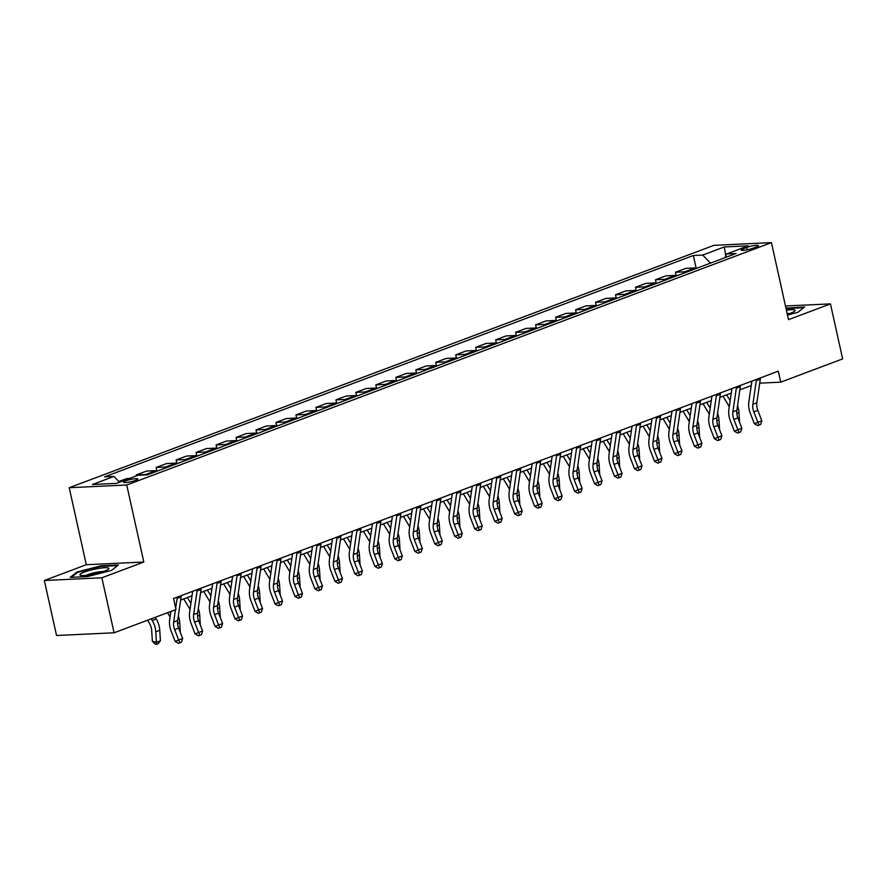 <?xml version="1.0" encoding="UTF-8"?>
<svg xmlns="http://www.w3.org/2000/svg" width="887" height="887" viewBox="0 0 887 887"><rect width="100%" height="100%" fill="white"/><g stroke="black" fill="none" stroke-linecap="round" stroke-linejoin="round"><path stroke-width="1.33" d="M135.633 480.388A7.307 1.142 -12.5 0 0 137.784 479.035A7.307 1.142 -12.5 0 0 133.316 478.958A7.307 1.142 -12.5 0 0 125.688 480.854A7.307 1.142 -12.5 0 0 123.526 482.195A7.307 1.142 -12.5 0 0 128.005 482.284A7.307 1.142 -12.5 0 0 135.633 480.388M44.35 580.497L101.872 577.792L143.816 562.025L86.294 564.72L44.35 580.497L56.546 635.502L114.068 632.797L175.981 609.524L173.542 598.514L778.298 371.165L780.737 382.164L842.65 358.891L830.454 303.886L785.483 305.993M86.294 564.72L69.219 487.717L713.924 245.344L771.435 242.639L126.741 485.012L69.219 487.717M746.732 247.429L743.217 248.748A7.074 1.109 -12.5 0 0 741.133 250.056A7.074 1.109 -12.5 0 0 745.457 250.134A7.074 1.109 -12.5 0 0 752.863 248.293L756.378 246.974A7.074 1.109 -12.5 0 0 758.463 245.666A7.074 1.109 -12.5 0 0 754.127 245.588A7.074 1.109 -12.5 0 0 746.732 247.429L747.264 249.812M710.487 263.129L702.748 255.068L693.346 255.511L104.566 476.851L113.968 476.408L119.523 482.195M702.748 255.068L724.313 246.952L748.262 245.832L726.686 253.937L724.923 257.696M113.968 476.408L92.403 484.524L116.341 483.393L137.906 475.288L147.32 474.844L736.099 253.494L726.686 253.937M101.872 577.792L114.068 632.797M143.816 562.025L126.741 485.012M771.435 242.639L788.51 319.653L830.454 303.886M759.716 383.151L780.737 382.164M180.638 600.1L192.013 595.82M200.617 592.594L211.982 588.314M220.586 585.076L231.95 580.808M240.554 577.57L251.93 573.301M260.534 570.064L271.899 565.795M280.503 562.558L291.867 558.278M300.471 555.051L311.847 550.772M320.451 547.534L331.816 543.265M340.42 540.028L351.784 535.759M360.388 532.522L371.764 528.253M380.368 525.015L391.732 520.736M400.336 517.509L411.701 513.229M420.305 509.992L431.681 505.723M440.285 502.485L451.649 498.217M460.253 494.979L471.618 490.711M480.222 487.473L491.586 483.193M500.201 479.967L511.566 475.687M520.17 472.461L531.535 468.181M540.139 464.943L551.503 460.675M560.118 457.437L571.483 453.168M580.087 449.931L591.452 445.662M600.056 442.425L611.42 438.145M620.024 434.918L631.4 430.638M640.004 427.401L651.368 423.132M659.972 419.895L671.337 415.626M679.941 412.388L691.317 408.12M699.921 404.882L711.285 400.602M719.889 397.376L731.254 393.096M739.858 389.859L751.234 385.59M693.346 255.511L696.107 267.952M697.038 268.184A9.125 6.054 -110.6 0 0 695.208 267.907L685.806 268.351L675.417 272.254L676.127 275.469M118.847 481.497L126.586 478.592L129.491 478.448M147.397 474.811A9.125 6.054 -110.6 0 0 145.579 474.545L136.177 474.977L136.365 475.864M136.177 474.977L146.555 471.075L155.957 470.631A9.125 6.054 -110.6 0 1 157.786 470.908M167.377 467.305A9.125 6.054 -110.6 0 0 165.547 467.028L156.145 467.471L156.855 470.687M156.145 467.471L166.534 463.568L175.936 463.125A9.125 6.054 -110.6 0 1 177.755 463.402M187.345 459.799A9.125 6.054 -110.6 0 0 185.516 459.521L176.114 459.965L176.823 463.169M176.114 459.965L186.503 456.062L195.905 455.619A9.125 6.054 -110.6 0 1 197.734 455.896M207.314 452.292A9.125 6.054 -110.6 0 0 205.496 452.015L196.082 452.459L196.803 455.663M196.082 452.459L206.471 448.556L215.874 448.112A9.125 6.054 -110.6 0 1 217.703 448.378M227.294 444.775A9.125 6.054 -110.6 0 0 225.464 444.509L216.062 444.952L216.772 448.157M216.062 444.952L226.44 441.05L235.853 440.606A9.125 6.054 -110.6 0 1 237.672 440.872M247.262 437.269A9.125 6.054 -110.6 0 0 245.433 437.003L236.031 437.435L236.74 440.651M236.031 437.435L246.42 433.532L255.822 433.089A9.125 6.054 -110.6 0 1 257.651 433.366M267.231 429.763A9.125 6.054 -110.6 0 0 265.413 429.485L255.999 429.929L256.72 433.144M255.999 429.929L266.388 426.026L275.79 425.583A9.125 6.054 -110.6 0 1 277.62 425.86M287.211 422.256A9.125 6.054 -110.6 0 0 285.381 421.979L275.979 422.423L276.689 425.627M275.979 422.423L286.357 418.52L295.77 418.076A9.125 6.054 -110.6 0 1 297.588 418.354M307.179 414.75A9.125 6.054 -110.6 0 0 305.35 414.473L295.948 414.916L296.657 418.121M295.948 414.916L306.337 411.014L315.739 410.57A9.125 6.054 -110.6 0 1 317.568 410.836M327.148 407.233A9.125 6.054 -110.6 0 0 325.329 406.967L315.916 407.41L316.637 410.614M315.916 407.41L326.305 403.507L335.707 403.064A9.125 6.054 -110.6 0 1 337.537 403.33M347.116 399.727A9.125 6.054 -110.6 0 0 345.298 399.46L335.896 399.904L336.605 403.108M335.896 399.904L346.274 395.99L355.687 395.558A9.125 6.054 -110.6 0 1 357.505 395.824M367.096 392.22A9.125 6.054 -110.6 0 0 365.267 391.943L355.864 392.387L356.574 395.602M355.864 392.387L366.253 388.484L375.656 388.04A9.125 6.054 -110.6 0 1 377.474 388.318M387.065 384.714A9.125 6.054 -110.6 0 0 385.246 384.437L375.833 384.88L376.543 388.085M375.833 384.88L386.222 380.978L395.624 380.534A9.125 6.054 -110.6 0 1 397.454 380.811M407.033 377.208A9.125 6.054 -110.6 0 0 405.215 376.931L395.813 377.374L396.522 380.578M395.813 377.374L406.191 373.471L415.604 373.028A9.125 6.054 -110.6 0 1 417.422 373.294M427.013 369.691A9.125 6.054 -110.6 0 0 425.183 369.424L415.781 369.868L416.491 373.072M415.781 369.868L426.17 365.965L435.572 365.522A9.125 6.054 -110.6 0 1 437.391 365.788M446.981 362.184A9.125 6.054 -110.6 0 0 445.163 361.918L435.75 362.362L436.459 365.566M435.75 362.362L446.139 358.448L455.541 358.015A9.125 6.054 -110.6 0 1 457.37 358.281M466.95 354.678A9.125 6.054 -110.6 0 0 465.132 354.401L455.73 354.844L456.439 358.06M455.73 354.844L466.107 350.942L475.521 350.498A9.125 6.054 -110.6 0 1 477.339 350.775M486.93 347.172A9.125 6.054 -110.6 0 0 485.1 346.895L475.698 347.338L476.408 350.553M475.698 347.338L486.087 343.435L495.489 342.992A9.125 6.054 -110.6 0 1 497.308 343.269M506.898 339.666A9.125 6.054 -110.6 0 0 505.08 339.388L495.667 339.832L496.376 343.036M495.667 339.832L506.056 335.929L515.458 335.486A9.125 6.054 -110.6 0 1 517.287 335.752M526.867 332.148A9.125 6.054 -110.6 0 0 525.049 331.882L515.646 332.326L516.356 335.53M515.646 332.326L526.024 328.423L535.438 327.979A9.125 6.054 -110.6 0 1 537.256 328.245M546.847 324.642A9.125 6.054 -110.6 0 0 545.017 324.376L535.615 324.819L536.325 328.024M535.615 324.819L546.004 320.906L555.406 320.473A9.125 6.054 -110.6 0 1 557.224 320.739M566.815 317.136A9.125 6.054 -110.6 0 0 564.997 316.87L555.584 317.302L556.293 320.517M555.584 317.302L565.973 313.399L575.375 312.956A9.125 6.054 -110.6 0 1 577.204 313.233M586.784 309.63A9.125 6.054 -110.6 0 0 584.965 309.352L575.563 309.796L576.273 313.011M575.563 309.796L585.941 305.893L595.354 305.45A9.125 6.054 -110.6 0 1 597.173 305.727M606.763 302.123A9.125 6.054 -110.6 0 0 604.934 301.846L595.532 302.29L596.241 305.494M595.532 302.29L605.921 298.387L615.323 297.943A9.125 6.054 -110.6 0 1 617.141 298.209M626.732 294.606A9.125 6.054 -110.6 0 0 624.903 294.34L615.5 294.783L616.21 297.988M615.5 294.783L625.889 290.881L635.292 290.437A9.125 6.054 -110.6 0 1 637.121 290.703M646.701 287.1A9.125 6.054 -110.6 0 0 644.882 286.834L635.48 287.277L636.19 290.481M635.48 287.277L645.858 283.363L655.271 282.931A9.125 6.054 -110.6 0 1 657.09 283.197M666.68 279.593A9.125 6.054 -110.6 0 0 664.851 279.327L655.449 279.76L656.158 282.975M655.449 279.76L665.838 275.857L675.24 275.413A9.125 6.054 -110.6 0 1 677.058 275.691M686.649 272.087A9.125 6.054 -110.6 0 0 684.819 271.81L675.417 272.254M725.777 255.888L724.313 246.952M787.49 315.051L797.845 312.379L804.609 306.991L785.96 308.144M87.525 576.572L111.607 570.363L118.359 564.975L101.04 565.795L76.958 571.993L70.206 577.382L87.525 576.572M787.412 308.399L787.279 307.8M77.136 572.78L76.958 571.993M101.173 566.383L101.04 565.795M760.392 377.895A7.983 5.3 69.4 0 1 760.303 379.17L756.855 402.798A11.409 7.573 -110.6 0 0 757.831 410.382L761.844 420.793L757.853 422.29L759.061 425.028L757.653 425.594L760.658 424.429L759.061 425.028M756.4 379.403A7.983 5.3 69.4 0 1 756.301 380.667L752.852 404.306A11.409 7.573 -110.6 0 0 753.839 411.89L757.853 422.29L754.338 423.698L750.324 413.287A17.119 11.365 69.4 0 1 748.85 401.911L751.888 381.1M754.338 423.698L757.653 425.594M760.658 424.429L761.844 420.793M722.983 396.212L728.537 405.448A11.409 7.573 69.4 0 1 729.258 406.778M739.547 422.279L738.96 412.499A17.119 11.365 -110.6 0 0 737.552 405.736M731.11 394.094L730.655 393.329M730.156 400.636L726.653 394.826M740.412 385.401A7.983 5.3 69.4 0 1 740.323 386.677L736.875 410.304A11.409 7.573 -110.6 0 0 737.862 417.888L741.876 428.299L737.884 429.796L739.093 432.534L737.685 433.1L740.689 431.936L739.093 432.534M736.421 386.909A7.983 5.3 69.4 0 1 736.332 388.184L732.884 411.812A11.409 7.573 -110.6 0 0 733.871 419.396L737.884 429.796L734.358 431.204L730.345 420.793A17.119 11.365 69.4 0 1 728.881 409.417L731.908 388.606M734.358 431.204L737.685 433.1M740.689 431.936L741.876 428.299M720.444 392.919A7.983 5.3 69.4 0 1 720.355 394.183L716.907 417.821A11.409 7.573 -110.6 0 0 717.893 425.394L721.896 435.805L717.905 437.313L719.113 440.052L717.705 440.606L720.71 439.442L719.113 440.052M716.452 394.416A7.983 5.3 69.4 0 1 716.363 395.691L712.915 419.318A11.409 7.573 -110.6 0 0 713.891 426.902L717.905 437.313L714.39 438.71L710.376 428.299A17.119 11.365 69.4 0 1 708.901 416.923L711.939 396.112M714.39 438.71L717.705 440.606M720.71 439.442L721.896 435.805M700.475 400.425A7.983 5.3 69.4 0 1 700.386 401.7L696.938 425.328A11.409 7.573 -110.6 0 0 697.914 432.911L701.927 443.312L697.936 444.819L699.144 447.558L697.736 448.112L700.741 446.959L699.144 447.558M696.483 401.922A7.983 5.3 69.4 0 1 696.384 403.197L692.935 426.824A11.409 7.573 -110.6 0 0 693.922 434.408L697.936 444.819L694.421 446.216L690.408 435.805A17.119 11.365 69.4 0 1 688.933 424.441L691.971 403.618M694.421 446.216L697.736 448.112M700.741 446.959L701.927 443.312M703.003 403.718L708.569 412.954A11.409 7.573 69.4 0 1 709.29 414.284M719.579 429.785L718.991 420.017A17.119 11.365 -110.6 0 0 717.572 413.242M711.141 401.6L710.675 400.835M710.188 408.153L706.684 402.332M683.034 411.224L688.6 420.46A11.409 7.573 69.4 0 1 689.321 421.791M699.61 437.291L699.023 427.523A17.119 11.365 -110.6 0 0 697.603 420.748M691.173 409.107L690.707 408.342M690.208 415.659L686.715 409.849M663.066 418.731L668.621 427.966A11.409 7.573 69.4 0 1 669.341 429.308M679.63 444.797L679.043 435.029A17.119 11.365 -110.6 0 0 677.635 428.266M671.193 416.613L670.738 415.848M670.239 423.166L666.736 417.356M680.506 407.931A7.983 5.3 69.4 0 1 680.407 409.206L676.958 432.834A11.409 7.573 -110.6 0 0 677.945 440.418L681.959 450.829L677.967 452.326L679.176 455.064L677.768 455.619L680.772 454.466L679.176 455.064M676.504 409.428A7.983 5.3 69.4 0 1 676.415 410.703L672.967 434.331A11.409 7.573 -110.6 0 0 673.954 441.914L677.967 452.326L674.442 453.723L670.428 443.323A17.119 11.365 69.4 0 1 668.964 431.947L671.991 411.124M674.442 453.723L677.768 455.619M680.772 454.466L681.959 450.829M643.086 426.248L648.652 435.484A11.409 7.573 69.4 0 1 649.373 436.814M659.662 452.303L659.074 442.535A17.119 11.365 -110.6 0 0 657.655 435.772M651.224 424.13L650.759 423.354M650.271 430.672L646.767 424.862M787.323 314.297A14.835 2.328 -12.5 0 0 794.685 311.171A14.835 2.328 -12.5 0 0 786.414 310.195M789.618 313.554A10.156 1.597 -12.5 0 0 787.179 313.643M786.082 308.687L803.799 307.634M84.276 572.093A14.835 2.328 -12.5 0 0 80.595 575.33A14.835 2.328 -12.5 0 0 104.489 571.15A14.835 2.328 -12.5 0 0 108.436 569.155A14.835 2.328 -12.5 0 0 101.595 568.002A14.835 2.328 -12.5 0 0 84.276 572.093M103.38 571.55A10.156 1.597 -12.5 0 0 88.035 574.554A10.156 1.597 -12.5 0 0 86.194 575.353M71.426 577.326L77.59 572.414L100.93 566.405L117.561 565.618M660.527 415.438A7.983 5.3 69.4 0 1 660.438 416.713L656.99 440.34A11.409 7.573 -110.6 0 0 657.977 447.924L661.99 458.335L657.988 459.832L659.196 462.57L657.788 463.136L660.804 461.972L659.196 462.57M656.535 416.945A7.983 5.3 69.4 0 1 656.447 418.209L652.998 441.848A11.409 7.573 -110.6 0 0 653.974 449.432L657.988 459.832L654.473 461.229L650.459 450.829A17.119 11.365 69.4 0 1 648.985 439.453L652.023 418.642M654.473 461.229L657.788 463.136M660.804 461.972L661.99 458.335M640.558 422.944A7.983 5.3 69.4 0 1 640.469 424.219L637.021 447.846A11.409 7.573 -110.6 0 0 637.997 455.43L642.011 465.841L638.019 467.338L639.228 470.077L637.82 470.642L640.824 469.478L639.228 470.077M636.567 424.452A7.983 5.3 69.4 0 1 636.467 425.727L633.03 449.354A11.409 7.573 -110.6 0 0 634.005 456.938L638.019 467.338L634.504 468.746L630.491 458.335A17.119 11.365 69.4 0 1 629.016 446.959L632.054 426.148M634.504 468.746L637.82 470.642M640.824 469.478L642.011 465.841M620.59 430.461A7.983 5.3 69.4 0 1 620.49 431.725L617.042 455.364A11.409 7.573 -110.6 0 0 618.028 462.936L622.042 473.348L618.051 474.855L619.259 477.583L617.851 478.148L620.856 476.984L619.259 477.583M616.587 431.958A7.983 5.3 69.4 0 1 616.498 433.233L613.05 456.86A11.409 7.573 -110.6 0 0 614.037 464.444L618.051 474.855L614.525 476.252L610.511 465.841A17.119 11.365 69.4 0 1 609.047 454.466L612.085 433.654M614.525 476.252L617.851 478.148M620.856 476.984L622.042 473.348M600.61 437.967A7.983 5.3 69.4 0 1 600.521 439.242L597.073 462.87A11.409 7.573 -110.6 0 0 598.06 470.454L602.073 480.854L598.071 482.362L599.279 485.1L597.882 485.655L600.887 484.49L599.279 485.1M596.618 439.464A7.983 5.3 69.4 0 1 596.53 440.739L593.081 464.367A11.409 7.573 -110.6 0 0 594.057 471.951L598.071 482.362L594.556 483.759L590.542 473.348A17.119 11.365 69.4 0 1 589.068 461.983L592.106 441.161M594.556 483.759L597.882 485.655M600.887 484.49L602.073 480.854M580.641 445.474A7.983 5.3 69.4 0 1 580.553 446.749L577.104 470.376A11.409 7.573 -110.6 0 0 578.08 477.96L582.094 488.371L578.102 489.868L579.311 492.607L577.903 493.161L580.907 492.008L579.311 492.607M576.65 446.97A7.983 5.3 69.4 0 1 576.55 448.245L573.113 471.873A11.409 7.573 -110.6 0 0 574.089 479.457L578.102 489.868L574.588 491.265L570.574 480.865A17.119 11.365 69.4 0 1 569.099 469.489L572.137 448.667M574.588 491.265L577.903 493.161M580.907 492.008L582.094 488.371M623.117 433.754L628.683 442.99A11.409 7.573 69.4 0 1 629.404 444.32M639.693 459.821L639.106 450.042A17.119 11.365 -110.6 0 0 637.686 443.278M631.256 431.636L630.79 430.871M630.302 438.178L626.799 432.368M603.149 441.26L608.704 450.496A11.409 7.573 69.4 0 1 609.424 451.827M619.714 467.327L619.126 457.559A17.119 11.365 -110.6 0 0 617.718 450.784M611.276 439.143L610.821 438.378M610.323 445.684L606.819 439.874M583.169 448.767L588.735 458.002A11.409 7.573 69.4 0 1 589.456 459.333M599.745 474.833L599.157 465.065A17.119 11.365 -110.6 0 0 597.738 458.291M591.307 446.649L590.842 445.884M590.354 453.202L586.85 447.392M563.201 456.273L568.767 465.509A11.409 7.573 69.4 0 1 569.487 466.85M579.776 482.34L579.189 472.571A17.119 11.365 -110.6 0 0 577.77 465.808M571.339 454.155L570.873 453.39M570.385 460.708L566.882 454.898M543.232 463.79L548.787 473.026A11.409 7.573 69.4 0 1 549.508 474.357M559.797 489.846L559.209 480.078A17.119 11.365 -110.6 0 0 557.801 473.314M551.359 461.672L550.905 460.896M550.406 468.214L546.913 462.404M560.673 452.98A7.983 5.3 69.4 0 1 560.573 454.255L557.136 477.882A11.409 7.573 -110.6 0 0 558.111 485.466L562.125 495.877L558.134 497.374L559.342 500.113L557.934 500.678L560.939 499.514L559.342 500.113M556.67 454.488A7.983 5.3 69.4 0 1 556.581 455.752L553.133 479.39A11.409 7.573 -110.6 0 0 554.12 486.963L558.134 497.374L554.608 498.771L550.594 488.371A17.119 11.365 69.4 0 1 549.131 476.995L552.169 456.184M554.608 498.771L557.934 500.678M560.939 499.514L562.125 495.877M523.252 471.296L528.818 480.532A11.409 7.573 69.4 0 1 529.539 481.863M539.828 497.363L539.241 487.584A17.119 11.365 -110.6 0 0 537.821 480.821M531.391 469.179L530.925 468.414M530.437 475.72L526.933 469.91M540.693 460.486A7.983 5.3 69.4 0 1 540.604 461.761L537.156 485.389A11.409 7.573 -110.6 0 0 538.143 492.972L542.157 503.384L538.154 504.88L539.363 507.619L537.965 508.184L540.97 507.02L539.363 507.619M536.702 461.994A7.983 5.3 69.4 0 1 536.613 463.269L533.165 486.896A11.409 7.573 -110.6 0 0 534.14 494.48L538.154 504.88L534.639 506.289L530.626 495.877A17.119 11.365 69.4 0 1 529.151 484.502L532.189 463.69M534.639 506.289L537.965 508.184M540.97 507.02L542.157 503.384M503.284 478.803L508.85 488.038A11.409 7.573 69.4 0 1 509.57 489.369M519.86 504.869L519.272 495.101A17.119 11.365 -110.6 0 0 517.853 488.327M511.422 476.685L510.956 475.92M510.468 483.227L506.965 477.417M520.724 468.003A7.983 5.3 69.4 0 1 520.636 469.267L517.188 492.906A11.409 7.573 -110.6 0 0 518.163 500.479L522.177 510.89L518.185 512.398L519.394 515.125L517.986 515.691L520.991 514.527L519.394 515.125M516.733 469.5A7.983 5.3 69.4 0 1 516.644 470.775L513.196 494.403A11.409 7.573 -110.6 0 0 514.172 501.987L518.185 512.398L514.671 513.795L510.657 503.384A17.119 11.365 69.4 0 1 509.182 492.008L512.22 471.197M514.671 513.795L517.986 515.691M520.991 514.527L522.177 510.89M483.315 486.309L488.87 495.545A11.409 7.573 69.4 0 1 489.591 496.875M499.88 512.376L499.292 502.607A17.119 11.365 -110.6 0 0 497.884 495.833M491.442 484.191L490.988 483.426M490.489 490.744L486.996 484.923M500.756 475.51A7.983 5.3 69.4 0 1 500.656 476.774L497.219 500.412A11.409 7.573 -110.6 0 0 498.195 507.996L502.208 518.396L498.217 519.904L499.425 522.643L498.017 523.197L501.022 522.033L499.425 522.643M496.753 477.006A7.983 5.3 69.4 0 1 496.665 478.281L493.216 501.909A11.409 7.573 -110.6 0 0 494.203 509.493L498.217 519.904L494.691 521.301L490.677 510.89A17.119 11.365 69.4 0 1 489.214 499.525L492.252 478.703M494.691 521.301L498.017 523.197M501.022 522.033L502.208 518.396M463.336 493.815L468.901 503.051A11.409 7.573 69.4 0 1 469.622 504.393M479.911 519.882L479.324 510.114A17.119 11.365 -110.6 0 0 477.905 503.35M471.474 491.697L471.019 490.932M470.52 498.25L467.017 492.44M480.776 483.016A7.983 5.3 69.4 0 1 480.687 484.291L477.239 507.918A11.409 7.573 -110.6 0 0 478.226 515.502L482.24 525.902L478.237 527.41L479.457 530.149L478.049 530.703L481.053 529.55L479.457 530.149M476.785 484.513A7.983 5.3 69.4 0 1 476.696 485.788L473.248 509.415A11.409 7.573 -110.6 0 0 474.223 516.999L478.237 527.41L474.722 528.807L470.709 518.407A17.119 11.365 69.4 0 1 469.234 507.031L472.272 486.209M474.722 528.807L478.049 530.703M481.053 529.55L482.24 525.902M443.367 501.332L448.933 510.557A11.409 7.573 69.4 0 1 449.654 511.899M459.943 527.388L459.355 517.62A17.119 11.365 -110.6 0 0 457.936 510.857M451.505 499.204L451.039 498.439M450.552 505.756L447.048 499.946M460.808 490.522A7.983 5.3 69.4 0 1 460.719 491.797L457.271 515.425A11.409 7.573 -110.6 0 0 458.246 523.008L462.26 533.42L458.269 534.916L459.477 537.655L458.069 538.221L461.074 537.056L459.477 537.655M456.816 492.03A7.983 5.3 69.4 0 1 456.727 493.294L453.279 516.933A11.409 7.573 -110.6 0 0 454.255 524.505L458.269 534.916L454.754 536.313L450.74 525.913A17.119 11.365 69.4 0 1 449.265 514.538L452.303 493.715M454.754 536.313L458.069 538.221M461.074 537.056L462.26 533.42M423.398 508.839L428.953 518.075A11.409 7.573 69.4 0 1 429.685 519.405M439.963 534.894L439.375 525.126A17.119 11.365 -110.6 0 0 437.967 518.363M431.525 506.721L431.071 505.956M430.572 513.263L427.079 507.453M440.839 498.028A7.983 5.3 69.4 0 1 440.739 499.303L437.302 522.931A11.409 7.573 -110.6 0 0 438.278 530.515L442.291 540.926L438.3 542.423L439.508 545.161L438.1 545.727L441.105 544.563L439.508 545.161M436.836 499.536A7.983 5.3 69.4 0 1 436.748 500.811L433.299 524.439A11.409 7.573 -110.6 0 0 434.286 532.023L438.3 542.423L434.774 543.831L430.76 533.42A17.119 11.365 69.4 0 1 429.297 522.044L432.335 501.233M434.774 543.831L438.1 545.727M441.105 544.563L442.291 540.926M420.859 505.546A7.983 5.3 69.4 0 1 420.771 506.81L417.322 530.448A11.409 7.573 -110.6 0 0 418.309 538.021L422.323 548.432L418.32 549.94L419.54 552.668L418.132 553.233L421.137 552.069L419.54 552.668M416.868 507.042A7.983 5.3 69.4 0 1 416.779 508.318L413.331 531.945A11.409 7.573 -110.6 0 0 414.307 539.529L418.32 549.94L414.806 551.337L410.792 540.926A17.119 11.365 69.4 0 1 409.317 529.55L412.355 508.739M414.806 551.337L418.132 553.233M421.137 552.069L422.323 548.432M400.891 513.052A7.983 5.3 69.4 0 1 400.802 514.316L397.354 537.954A11.409 7.573 -110.6 0 0 398.33 545.538L402.343 555.938L398.352 557.446L399.56 560.185L398.152 560.739L401.157 559.575L399.56 560.185M396.899 514.549A7.983 5.3 69.4 0 1 396.811 515.824L393.362 539.451A11.409 7.573 -110.6 0 0 394.338 547.035L398.352 557.446L394.837 558.843L390.823 548.432A17.119 11.365 69.4 0 1 389.349 537.067L392.387 516.245M394.837 558.843L398.152 560.739M401.157 559.575L402.343 555.938M380.922 520.558A7.983 5.3 69.4 0 1 380.833 521.833L377.385 545.461A11.409 7.573 -110.6 0 0 378.361 553.044L382.375 563.445L378.383 564.952L379.592 567.691L378.184 568.245L381.188 567.092L379.592 567.691M376.92 522.055A7.983 5.3 69.4 0 1 376.831 523.33L373.383 546.957A11.409 7.573 -110.6 0 0 374.369 554.541L378.383 564.952L374.857 566.349L370.844 555.949A17.119 11.365 69.4 0 1 369.38 544.574L372.418 523.751M374.857 566.349L378.184 568.245M381.188 567.092L382.375 563.445M360.942 528.064A7.983 5.3 69.4 0 1 360.854 529.339L357.406 552.967A11.409 7.573 -110.6 0 0 358.392 560.551L362.406 570.962L358.403 572.459L359.623 575.197L358.215 575.763L361.22 574.599L359.623 575.197M356.951 529.572A7.983 5.3 69.4 0 1 356.862 530.836L353.414 554.475A11.409 7.573 -110.6 0 0 354.39 562.048L358.403 572.459L354.889 573.856L350.875 563.456A17.119 11.365 69.4 0 1 349.4 552.08L352.438 531.258M354.889 573.856L358.215 575.763M361.22 574.599L362.406 570.962M340.974 535.571A7.983 5.3 69.4 0 1 340.885 536.846L337.437 560.473A11.409 7.573 -110.6 0 0 338.413 568.057L342.426 578.468L338.435 579.965L339.643 582.704L338.235 583.269L341.24 582.105L339.643 582.704M336.982 537.078A7.983 5.3 69.4 0 1 336.894 538.342L333.445 561.981A11.409 7.573 -110.6 0 0 334.421 569.565L338.435 579.965L334.92 581.373L330.906 570.962A17.119 11.365 69.4 0 1 329.432 559.586L332.47 538.775M334.92 581.373L338.235 583.269M341.24 582.105L342.426 578.468M321.005 543.077A7.983 5.3 69.4 0 1 320.917 544.352L317.468 567.99A11.409 7.573 -110.6 0 0 318.444 575.563L322.458 585.974L318.466 587.471L319.675 590.21L318.267 590.775L321.271 589.611L319.675 590.21M317.003 544.585A7.983 5.3 69.4 0 1 316.914 545.86L313.466 569.487A11.409 7.573 -110.6 0 0 314.453 577.071L318.466 587.471L314.94 588.879L310.938 578.468A17.119 11.365 69.4 0 1 309.463 567.092L312.501 546.281M314.94 588.879L318.267 590.775M321.271 589.611L322.458 585.974M301.026 550.594A7.983 5.3 69.4 0 1 300.937 551.858L297.489 575.497A11.409 7.573 -110.6 0 0 298.475 583.081L302.489 593.481L298.498 594.989L299.706 597.727L298.298 598.281L301.303 597.117L299.706 597.727M297.034 552.091A7.983 5.3 69.4 0 1 296.945 553.366L293.497 576.993A11.409 7.573 -110.6 0 0 294.484 584.577L298.498 594.989L294.972 596.386L290.958 585.974A17.119 11.365 69.4 0 1 289.495 574.61L292.522 553.787M294.972 596.386L298.298 598.281M301.303 597.117L302.489 593.481M281.057 558.1A7.983 5.3 69.4 0 1 280.968 559.375L277.52 583.003A11.409 7.573 -110.6 0 0 278.496 590.587L282.51 600.987L278.518 602.495L279.727 605.233L278.318 605.788L281.323 604.635L279.727 605.233M277.066 559.597A7.983 5.3 69.4 0 1 276.977 560.872L273.529 584.5A11.409 7.573 -110.6 0 0 274.504 592.084L278.518 602.495L275.003 603.892L270.99 593.481A17.119 11.365 69.4 0 1 269.515 582.116L272.553 561.294M275.003 603.892L278.318 605.788M281.323 604.635L282.51 600.987M403.419 516.345L408.985 525.581A11.409 7.573 69.4 0 1 409.705 526.911M419.994 542.412L419.407 532.643A17.119 11.365 -110.6 0 0 417.988 525.869M411.557 514.227L411.102 513.462M410.603 520.769L407.1 514.959M383.45 523.851L389.016 533.087A11.409 7.573 69.4 0 1 389.737 534.417M400.026 549.918L399.438 540.15A17.119 11.365 -110.6 0 0 398.019 533.375M391.588 521.733L391.123 520.968M390.635 528.286L387.131 522.465M363.482 531.357L369.036 540.593A11.409 7.573 69.4 0 1 369.768 541.935M380.046 557.424L379.459 547.656A17.119 11.365 -110.6 0 0 378.05 540.893M371.609 529.24L371.154 528.475M370.655 535.792L367.163 529.982M343.513 538.875L349.068 548.099A11.409 7.573 69.4 0 1 349.788 549.441M360.078 564.93L359.49 555.162A17.119 11.365 -110.6 0 0 358.071 548.399M351.64 536.746L351.185 535.981M350.687 543.299L347.183 537.489M323.533 546.381L329.099 555.617A11.409 7.573 69.4 0 1 329.82 556.947M340.109 572.437L339.521 562.668A17.119 11.365 -110.6 0 0 338.102 555.905M331.671 544.263L331.206 543.498M330.718 550.805L327.214 544.995M303.565 553.887L309.131 563.123A11.409 7.573 69.4 0 1 309.851 564.454M320.14 579.954L319.542 570.186A17.119 11.365 -110.6 0 0 318.134 563.411M311.703 551.769L311.237 551.004M310.738 558.311L307.246 552.501M283.596 561.393L289.151 570.629A11.409 7.573 69.4 0 1 289.872 571.96M300.161 587.46L299.573 577.692A17.119 11.365 -110.6 0 0 298.165 570.918M291.723 559.276L291.269 558.511M290.77 565.828L287.266 560.007M263.616 568.9L269.182 578.136A11.409 7.573 69.4 0 1 269.903 579.477M280.192 594.966L279.605 585.198A17.119 11.365 -110.6 0 0 278.185 578.435M271.755 566.782L271.289 566.017M270.801 573.335L267.297 567.525M243.648 576.417L249.214 585.642A11.409 7.573 69.4 0 1 249.934 586.983M260.224 602.473L259.636 592.704A17.119 11.365 -110.6 0 0 258.217 585.941M251.786 574.288L251.32 573.523M250.821 580.841L247.329 575.031M261.088 565.607A7.983 5.3 69.4 0 1 261 566.882L257.552 590.509A11.409 7.573 -110.6 0 0 258.527 598.093L262.541 608.504L258.549 610.001L259.758 612.74L258.35 613.294L261.355 612.141L259.758 612.74M257.097 567.115A7.983 5.3 69.4 0 1 256.997 568.379L253.549 592.017A11.409 7.573 -110.6 0 0 254.536 599.59L258.549 610.001L255.035 611.398L251.021 600.998A17.119 11.365 69.4 0 1 249.546 589.622L252.584 568.8M255.035 611.398L258.35 613.294M261.355 612.141L262.541 608.504M223.679 583.923L229.234 593.159A11.409 7.573 69.4 0 1 229.955 594.49M240.244 609.979L239.656 600.211A17.119 11.365 -110.6 0 0 238.248 593.447M231.806 581.805L231.352 581.04M230.853 588.347L227.349 582.537M241.109 573.113A7.983 5.3 69.4 0 1 241.02 574.388L237.572 598.015A11.409 7.573 -110.6 0 0 238.559 605.599L242.572 616.01L238.581 617.507L239.789 620.246L238.381 620.811L241.386 619.647L239.789 620.246M237.117 574.621A7.983 5.3 69.4 0 1 237.029 575.885L233.58 599.523A11.409 7.573 -110.6 0 0 234.567 607.107L238.581 617.507L235.055 618.915L231.041 608.504A17.119 11.365 69.4 0 1 229.578 597.128L232.605 576.317M235.055 618.915L238.381 620.811M241.386 619.647L242.572 616.01M203.7 591.429L209.265 600.665A11.409 7.573 69.4 0 1 209.986 601.996M220.275 617.496L219.688 607.728A17.119 11.365 -110.6 0 0 218.269 600.954M211.838 589.312L211.372 588.547M210.884 595.853L207.381 590.043M221.14 580.619A7.983 5.3 69.4 0 1 221.051 581.894L217.603 605.522A11.409 7.573 -110.6 0 0 218.59 613.105L222.593 623.517L218.601 625.013L219.81 627.752L218.402 628.318L221.406 627.153L219.81 627.752M217.149 582.127A7.983 5.3 69.4 0 1 217.06 583.402L213.612 607.03A11.409 7.573 -110.6 0 0 214.587 614.613L218.601 625.013L215.086 626.422L211.073 616.01A17.119 11.365 69.4 0 1 209.598 604.635L212.636 583.823M215.086 626.422L218.402 628.318M221.406 627.153L222.593 623.517M183.731 598.936L189.297 608.172A11.409 7.573 69.4 0 1 190.018 609.502M200.307 625.002L199.719 615.234A17.119 11.365 -110.6 0 0 198.3 608.46M191.869 596.818L191.404 596.053M190.905 603.371L187.412 597.55M201.172 588.136A7.983 5.3 69.4 0 1 201.083 589.4L197.635 613.039A11.409 7.573 -110.6 0 0 198.61 620.623L202.624 631.023L198.633 632.531L199.841 635.269L198.433 635.824L201.438 634.66L199.841 635.269M197.18 589.633A7.983 5.3 69.4 0 1 197.08 590.908L193.632 614.536A11.409 7.573 -110.6 0 0 194.619 622.12L198.633 632.531L195.118 633.928L191.104 623.517A17.119 11.365 69.4 0 1 189.63 612.141L192.667 591.33M195.118 633.928L198.433 635.824M201.438 634.66L202.624 631.023M167.521 612.695L169.317 615.678A11.409 7.573 69.4 0 1 170.038 617.008M180.327 632.509L179.739 622.741A17.119 11.365 -110.6 0 0 178.331 615.966M181.203 595.643A7.983 5.3 69.4 0 1 181.103 596.918L177.655 620.545A11.409 7.573 -110.6 0 0 178.642 628.129L182.655 638.529L178.664 640.037L179.873 642.776L178.464 643.33L181.469 642.177L179.873 642.776M175.46 609.713L173.664 622.042A11.409 7.573 -110.6 0 0 174.65 629.626L178.664 640.037L175.138 641.434L171.124 631.023A17.119 11.365 69.4 0 1 169.661 619.658L170.858 611.453M177.2 597.139A7.983 5.3 69.4 0 1 177.112 598.415L175.681 608.194M175.138 641.434L178.464 643.33M181.469 642.177L182.655 638.529M147.552 620.213L149.349 623.184A11.409 7.573 69.4 0 1 151.71 630.701L152.353 641.268L156.411 642.321L155.779 631.755A17.119 11.365 -110.6 0 0 152.22 620.479L151.233 618.827M156.567 644.361L156.411 642.321L160.403 640.813L158.163 643.762L156.567 644.361L154.937 643.94L152.353 641.268M160.403 640.813L159.771 630.247A17.119 11.365 -110.6 0 0 156.223 618.971L155.225 617.319M684.819 271.81L695.208 267.907M664.851 279.327L675.24 275.413M644.882 286.834L655.271 282.931M624.903 294.34L635.292 290.437M604.934 301.846L615.323 297.943M584.965 309.352L595.354 305.45M564.997 316.87L575.375 312.956M545.017 324.376L555.406 320.473M525.049 331.882L535.438 327.979M505.08 339.388L515.458 335.486M485.1 346.895L495.489 342.992M465.132 354.401L475.521 350.498M445.163 361.918L455.541 358.015M425.183 369.424L435.572 365.522M405.215 376.931L415.604 373.028M385.246 384.437L395.624 380.534M365.267 391.943L375.656 388.04M345.298 399.46L355.687 395.558M325.329 406.967L335.707 403.064M305.35 414.473L315.739 410.57M285.381 421.979L295.77 418.076M265.413 429.485L275.79 425.583M245.433 437.003L255.822 433.089M225.464 444.509L235.853 440.606M205.496 452.015L215.874 448.112M185.516 459.521L195.905 455.619M165.547 467.028L175.936 463.125M145.579 474.545L155.957 470.631M743.572 250.356L743.217 248.748M756.855 402.798L752.852 404.306M757.831 410.382L753.839 411.89M760.303 379.17L756.301 380.667M736.798 413.32L738.96 412.499M736.875 410.304L732.884 411.812M737.862 417.888L733.871 419.396M740.323 386.677L736.332 388.184M716.907 417.821L712.915 419.318M717.893 425.394L713.891 426.902M720.355 394.183L716.363 395.691M696.938 425.328L692.935 426.824M697.914 432.911L693.922 434.408M700.386 401.7L696.384 403.197M716.829 420.826L718.991 420.017M696.849 428.332L699.023 427.523M676.881 435.839L679.043 435.029M676.958 432.834L672.967 434.331M677.945 440.418L673.954 441.914M680.407 409.206L676.415 410.703M656.912 443.356L659.074 442.535M656.99 440.34L652.998 441.848M657.977 447.924L653.974 449.432M660.438 416.713L656.447 418.209M637.021 447.846L633.03 449.354M637.997 455.43L634.005 456.938M640.469 424.219L636.467 425.727M617.042 455.364L613.05 456.86M618.028 462.936L614.037 464.444M620.49 431.725L616.498 433.233M597.073 462.87L593.081 464.367M598.06 470.454L594.057 471.951M600.521 439.242L596.53 440.739M577.104 470.376L573.113 471.873M578.08 477.96L574.089 479.457M580.553 446.749L576.55 448.245M636.933 450.862L639.106 450.042M616.964 458.368L619.126 457.559M596.995 465.875L599.157 465.065M577.027 473.381L579.189 472.571M557.047 480.898L559.209 480.078M557.136 477.882L553.133 479.39M558.111 485.466L554.12 486.963M560.573 454.255L556.581 455.752M537.078 488.404L539.241 487.584M537.156 485.389L533.165 486.896M538.143 492.972L534.14 494.48M540.604 461.761L536.613 463.269M517.11 495.911L519.272 495.101M517.188 492.906L513.196 494.403M518.163 500.479L514.172 501.987M520.636 469.267L516.644 470.775M497.13 503.417L499.292 502.607M497.219 500.412L493.216 501.909M498.195 507.996L494.203 509.493M500.656 476.774L496.665 478.281M477.162 510.923L479.324 510.114M477.239 507.918L473.248 509.415M478.226 515.502L474.223 516.999M480.687 484.291L476.696 485.788M457.193 518.44L459.355 517.62M457.271 515.425L453.279 516.933M458.246 523.008L454.255 524.505M460.719 491.797L456.727 493.294M437.213 525.947L439.375 525.126M437.302 522.931L433.299 524.439M438.278 530.515L434.286 532.023M440.739 499.303L436.748 500.811M417.322 530.448L413.331 531.945M418.309 538.021L414.307 539.529M420.771 506.81L416.779 508.318M397.354 537.954L393.362 539.451M398.33 545.538L394.338 547.035M400.802 514.316L396.811 515.824M377.385 545.461L373.383 546.957M378.361 553.044L374.369 554.541M380.833 521.833L376.831 523.33M357.406 552.967L353.414 554.475M358.392 560.551L354.39 562.048M360.854 529.339L356.862 530.836M337.437 560.473L333.445 561.981M338.413 568.057L334.421 569.565M340.885 536.846L336.894 538.342M317.468 567.99L313.466 569.487M318.444 575.563L314.453 577.071M320.917 544.352L316.914 545.86M297.489 575.497L293.497 576.993M298.475 583.081L294.484 584.577M300.937 551.858L296.945 553.366M277.52 583.003L273.529 584.5M278.496 590.587L274.504 592.084M280.968 559.375L276.977 560.872M417.245 533.453L419.407 532.643M397.276 540.959L399.438 540.15M377.297 548.465L379.459 547.656M357.328 555.983L359.49 555.162M337.359 563.489L339.521 562.668M317.38 570.995L319.542 570.186M297.411 578.501L299.573 577.692M277.443 586.008L279.605 585.198M257.463 593.514L259.636 592.704M257.552 590.509L253.549 592.017M258.527 598.093L254.536 599.59M261 566.882L256.997 568.379M237.494 601.031L239.656 600.211M237.572 598.015L233.58 599.523M238.559 605.599L234.567 607.107M241.02 574.388L237.029 575.885M217.526 608.537L219.688 607.728M217.603 605.522L213.612 607.03M218.59 613.105L214.587 614.613M221.051 581.894L217.06 583.402M197.546 616.044L199.719 615.234M197.635 613.039L193.632 614.536M198.61 620.623L194.619 622.12M201.083 589.4L197.08 590.908M177.577 623.55L179.739 622.741M177.655 620.545L173.664 622.042M178.642 628.129L174.65 629.626M181.103 596.918L177.112 598.415M155.779 631.755L159.771 630.247M152.22 620.479L156.223 618.971"/></g></svg>

